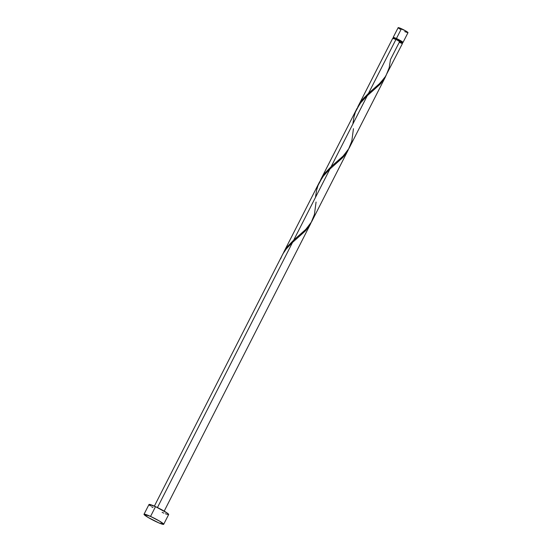 <?xml version="1.0" encoding="UTF-8"?>
<svg xmlns="http://www.w3.org/2000/svg" width="552" height="552" viewBox="0 0 552 552"><rect width="100%" height="100%" fill="white"/><g stroke="black" fill="none" stroke-linecap="round" stroke-linejoin="round"><path stroke-width="0.83" d="M393.548 37.902A5.52 0.566 27 0 1 393.169 37.432A5.52 0.566 27 0 1 396.433 38.509L401.421 28.725A5.52 0.566 -153 0 0 398.158 27.648L405.182 30.643L407.942 32.513L406.375 32.285M396.129 39.578L396.598 38.654A4.968 0.511 -153 0 0 393.659 37.681L396.598 38.654L396.129 39.578M150.544 516.43L155.526 506.646A11.04 1.132 -153 0 0 148.999 504.493L155.526 506.646L150.544 516.43A11.04 1.132 27 0 1 163.682 524.296A11.04 1.132 27 0 1 157.147 522.144A11.04 1.132 27 0 1 144.01 514.278A11.04 1.132 27 0 1 150.544 516.43L159.728 521.226L163.682 524.296L158.893 522.916L147.97 517.355L144.01 514.278L150.544 516.43M282.997 253.699L286.826 247.406L293.726 240.085L329.917 169.057L323.872 175.294L319.063 182.94M319.656 181.712L283.638 252.409M280.657 258.778C283.135 252.471 287.095 247.02 292.532 242.425L306.139 230.122L310.79 223.422L305.366 230.964L292.532 242.425L157.444 507.55L292.532 242.425L286.371 248.807L282.914 253.885L154.36 506.122M400.11 42.732L399.241 42.345L390.492 59.519L389.181 67.772L385.876 75.934L380.28 82.966L368.494 93.343L395.936 39.489A5.52 0.566 -153 0 0 392.672 38.412L358.227 106.012L363.671 98.146L378.927 84.277L384.958 77.39L402.505 43.422A5.52 0.566 -153 0 0 395.936 39.489L368.494 93.343L362.388 99.664L357.655 107.191M357.862 106.743L358.227 106.012M320.464 180.152L324.576 173.563L331.11 166.711L367.301 95.689L361.249 101.927L356.447 109.572M320.843 179.379L357.034 108.358M349.03 148.35L385.565 76.666L380.135 84.221L367.301 95.689L331.11 166.711L343.42 155.809L349.03 148.35M352.832 124.09L354.039 116.658L355.426 112.035L359.938 103.631L366.521 96.4L380.908 83.38L385.565 76.666M311.645 221.725L348.181 150.034L342.751 157.589L329.917 169.057L293.726 240.085L306.036 229.177L311.645 221.725M315.447 197.457L316.655 190.033L318.042 185.403L322.554 176.999L329.137 169.768L343.523 156.747L348.174 150.054M400.89 43.049L402.035 43.429M402.505 43.422L396.874 39.93L393.252 38.433L392.81 38.668M163.682 524.296L168.664 514.519A11.04 1.132 -153 0 0 155.526 506.646L167.284 513.105L168.574 514.222L168.381 514.616L165.434 513.767M163.882 513.139L162.136 512.366M152.952 507.571L151.524 506.688M150.379 505.908L149.088 504.79M393.859 38.136L393.169 37.432L394.135 37.57L398.337 39.427L402.725 42.056L402.863 42.497L402.035 42.304M401.642 42.069L402.387 42.242M402.512 42.193L396.598 38.654A4.968 0.511 -153 0 1 402.512 42.193L402.015 43.173M405.596 31.975L404.726 31.588M400.131 29.187L399.42 28.745M398.848 28.359L398.199 27.8M403.001 42.442L407.99 32.665A5.52 0.566 -153 0 0 401.421 28.725L396.433 38.509A5.52 0.566 27 0 1 403.001 42.442A5.52 0.566 27 0 1 402.401 42.414M353.452 128.678L351.796 141.139L348.491 149.302L342.895 156.333L331.11 166.711L325.004 173.031L320.27 180.559M316.068 202.046L314.412 214.514L311.107 222.67L305.511 229.708L293.726 240.085L287.62 246.399L282.886 253.927M393.169 37.432L398.158 27.648M393.162 38.661L393.659 37.681M144.01 514.278L148.999 504.493M164.192 511.138L310.797 223.408"/></g></svg>
